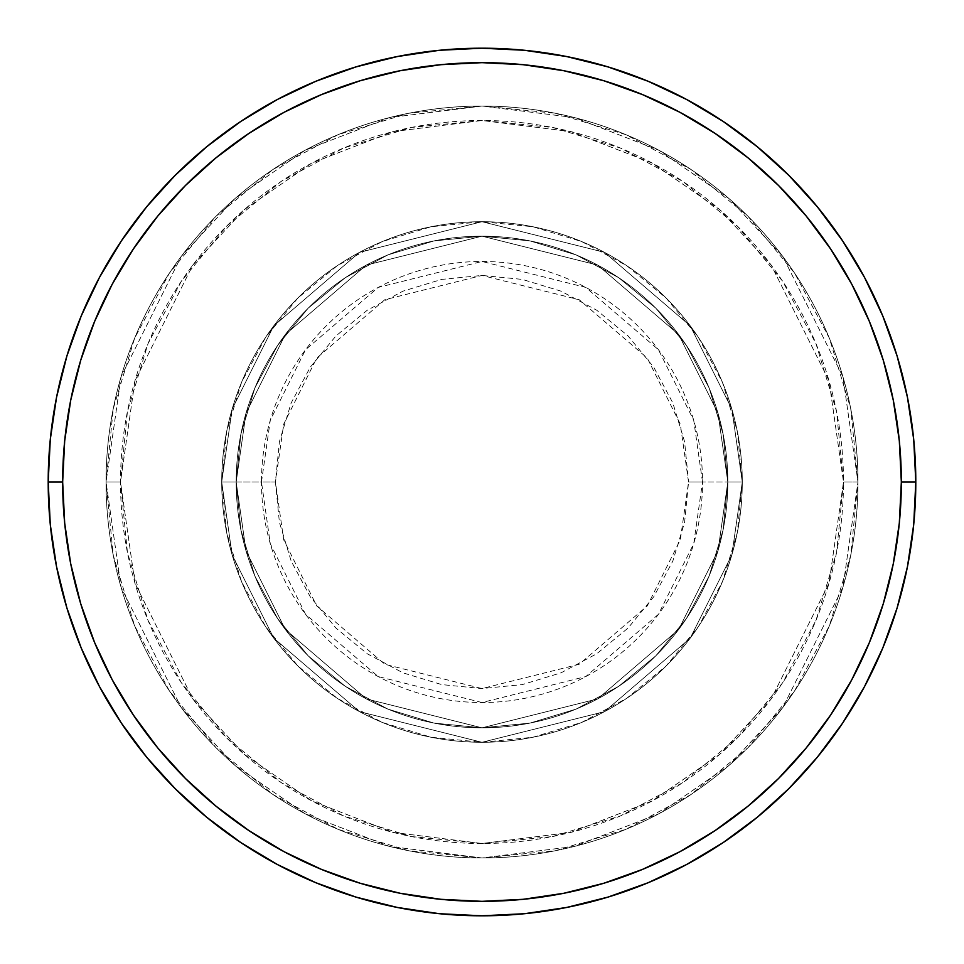 <?xml version="1.0" encoding="UTF-8"?>
<svg xmlns="http://www.w3.org/2000/svg" width="964" height="964" viewBox="0 0 964 964"><rect width="100%" height="100%" fill="white"/><g stroke="black" fill="none" stroke-linecap="round" stroke-linejoin="round"><path stroke-width="0.72" stroke-dasharray="4.82 3.62" d="M688.561 482L680.307 424.16L647.254 358.066L579.207 299.732L482 275.439L384.793 299.732L316.746 358.066L283.693 424.16L275.439 482L261.473 482L270.294 420.256L305.576 349.679L378.225 287.417L482 261.473L585.775 287.417L658.424 349.679L693.706 420.256L702.527 482L688.561 482L684.597 441.705L672.836 402.952L653.749 367.236L628.058 335.942L596.764 310.251L561.048 291.164L522.295 279.403L482 275.439L441.705 279.403L402.952 291.164L367.236 310.251L335.942 335.942L310.251 367.236L291.164 402.952L279.403 441.705L275.439 482L279.403 522.295L291.164 561.048L310.251 596.764L335.942 628.058L367.236 653.749L402.952 672.836L441.705 684.597L482 688.561L522.295 684.597L561.048 672.836L596.764 653.749L628.058 628.058L653.749 596.764L672.836 561.048L684.597 522.295L688.561 482L702.527 482A220.527 220.527 0 0 0 482 261.473A220.527 220.527 0 0 0 261.473 482L221.72 482L232.131 554.878L273.776 638.168L359.512 711.661L482 742.28L604.488 711.661L690.224 638.168L731.869 554.878L742.28 482L727.82 482L717.987 550.83L678.656 629.492L597.68 698.9L482 727.82L366.32 698.9L285.344 629.492L246.013 550.83L236.18 482L221.72 482L236.18 482L246.013 550.83L285.344 629.492L366.32 698.9L482 727.82L597.68 698.9L678.656 629.492L717.987 550.83L727.82 482L742.28 482L731.869 554.878L690.224 638.168L604.488 711.661L482 742.28L359.512 711.661L273.776 638.168L232.131 554.878L221.72 482L232.131 554.878L273.776 638.168L359.512 711.661L482 742.28L604.488 711.661L690.224 638.168L731.869 554.878L742.28 482L727.82 482L717.987 550.83L678.656 629.492L597.68 698.9L482 727.82L366.32 698.9L285.344 629.492L246.013 550.83L236.18 482L221.72 482L236.18 482L246.013 550.83L285.344 629.492L366.32 698.9L482 727.82L597.68 698.9L678.656 629.492L717.987 550.83L727.82 482L742.28 482L731.869 554.878L690.224 638.168L604.488 711.661L482 742.28L359.512 711.661L273.776 638.168L232.131 554.878L221.72 482L232.131 554.878L273.776 638.168L359.512 711.661L482 742.28L604.488 711.661L690.224 638.168L731.869 554.878L742.28 482L727.82 482L717.987 550.83L678.656 629.492L597.68 698.9L482 727.82L366.32 698.9L285.344 629.492L246.013 550.83L236.18 482L221.72 482L236.18 482L246.013 550.83L285.344 629.492L366.32 698.9L482 727.82L597.68 698.9L678.656 629.492L717.987 550.83L727.82 482L742.28 482L731.869 554.878L690.224 638.168L604.488 711.661L482 742.28L359.512 711.661L273.776 638.168L232.131 554.878L221.72 482A260.28 260.28 0 0 1 482 221.72A260.28 260.28 0 0 1 742.28 482A260.28 260.28 0 0 0 482 221.72A260.28 260.28 0 0 0 221.72 482A260.28 260.28 0 0 1 482 221.72A260.28 260.28 0 0 1 742.28 482A260.28 260.28 0 0 0 482 221.72A260.28 260.28 0 0 0 221.72 482A260.28 260.28 0 0 1 482 221.72A260.28 260.28 0 0 1 742.28 482L702.527 482L742.28 482A260.28 260.28 0 0 0 482 221.72A260.28 260.28 0 0 0 221.72 482A260.28 260.28 0 0 1 482 221.72A260.28 260.28 0 0 1 742.28 482A260.28 260.28 0 0 0 482 221.72A260.28 260.28 0 0 0 221.72 482A260.28 260.28 0 0 1 482 221.72A260.28 260.28 0 0 1 742.28 482A260.28 260.28 0 0 1 482 742.28A260.28 260.28 0 0 1 221.72 482A260.28 260.28 0 0 0 482 742.28A260.28 260.28 0 0 0 742.28 482A260.28 260.28 0 0 1 482 742.28A260.28 260.28 0 0 1 221.72 482A260.28 260.28 0 0 0 482 742.28A260.28 260.28 0 0 0 742.28 482A260.28 260.28 0 0 1 482 742.28A260.28 260.28 0 0 1 221.72 482L261.473 482A220.527 220.527 0 0 0 482 702.527A220.527 220.527 0 0 0 702.527 482L693.706 543.744L658.424 614.321L585.775 676.583L482 702.527L378.225 676.583L305.576 614.321L270.294 543.744L261.473 482L275.439 482L283.693 539.84L316.746 605.934L384.793 664.268L482 688.561L579.207 664.268L647.254 605.934L680.307 539.84L688.561 482M857.96 482L843.5 482A361.5 361.5 0 0 0 482 120.5A361.5 361.5 0 0 0 120.5 482L106.04 482A375.96 375.96 0 0 1 482 106.04A375.96 375.96 0 0 1 857.96 482L843.5 482L829.04 583.22L771.2 698.9L719.698 754.366L652.122 800.976L570.989 832.378L482 843.5L393.011 832.378L311.878 800.976L244.302 754.366L192.8 698.9L134.96 583.22L120.5 482L106.04 482L121.078 587.269L181.232 707.576L234.794 765.259L305.082 813.724L389.456 846.392L482 857.96L574.544 846.392L658.918 813.724L729.206 765.259L782.768 707.576L842.922 587.269L857.96 482L842.922 587.269L782.768 707.576L729.206 765.259L658.918 813.724L574.544 846.392L482 857.96L389.456 846.392L305.082 813.724L234.794 765.259L181.232 707.576L121.078 587.269L106.04 482L120.5 482L134.96 583.22L192.8 698.9L244.302 754.366L311.878 800.976L393.011 832.378L482 843.5L570.989 832.378L652.122 800.976L719.698 754.366L771.2 698.9L829.04 583.22L843.5 482L857.96 482A375.96 375.96 0 0 0 482 106.04A375.96 375.96 0 0 0 106.04 482A375.96 375.96 0 0 1 482 106.04A375.96 375.96 0 0 1 857.96 482L850.742 408.652L829.341 338.123L794.601 273.125L747.847 216.153L690.875 169.399L625.877 134.659L555.348 113.258L482 106.04L408.652 113.258L338.123 134.659L273.125 169.399L216.153 216.153L169.399 273.125L134.659 338.123L113.258 408.652L106.04 482L113.258 555.348L134.659 625.877L169.399 690.875L216.153 747.847L273.125 794.601L338.123 829.341L408.652 850.742L482 857.96L555.348 850.742L625.877 829.341L690.875 794.601L747.847 747.847L794.601 690.875L829.341 625.877L850.742 555.348L857.96 482A375.96 375.96 0 0 1 482 857.96A375.96 375.96 0 0 1 106.04 482A375.96 375.96 0 0 0 482 857.96A375.96 375.96 0 0 0 857.96 482L843.5 482L836.559 552.529L815.978 620.346L782.575 682.837L737.617 737.617L682.837 782.575L620.346 815.978L552.529 836.559L482 843.5L411.471 836.559L343.654 815.978L281.163 782.575L226.383 737.617L181.425 682.837L148.022 620.346L127.441 552.529L120.5 482L127.441 411.471L148.022 343.654L181.425 281.163L226.383 226.383L281.163 181.425L343.654 148.022L411.471 127.441L482 120.5L552.529 127.441L620.346 148.022L682.837 181.425L737.617 226.383L782.575 281.163L815.978 343.654L836.559 411.471L843.5 482L829.04 380.78L771.2 265.1L719.698 209.634L652.122 163.024L570.989 131.622L482 120.5L393.011 131.622L311.878 163.024L244.302 209.634L192.8 265.1L134.96 380.78L120.5 482L106.04 482L121.078 376.731L181.232 256.424L234.794 198.741L305.082 150.276L389.456 117.608L482 106.04L574.544 117.608L658.918 150.276L729.206 198.741L782.768 256.424L842.922 376.731L857.96 482L842.922 376.731L782.768 256.424L729.206 198.741L658.918 150.276L574.544 117.608L482 106.04L389.456 117.608L305.082 150.276L234.794 198.741L181.232 256.424L121.078 376.731L106.04 482L120.5 482L134.96 380.78L192.8 265.1L244.302 209.634L311.878 163.024L393.011 131.622L482 120.5L570.989 131.622L652.122 163.024L719.698 209.634L771.2 265.1L829.04 380.78L843.5 482L857.96 482A375.96 375.96 0 0 1 482 857.96A375.96 375.96 0 0 1 106.04 482L120.5 482A361.5 361.5 0 0 0 482 843.5A361.5 361.5 0 0 0 843.5 482L857.96 482M236.18 482A245.82 245.82 0 0 1 482 236.18A245.82 245.82 0 0 1 727.82 482A245.82 245.82 0 0 0 482 236.18A245.82 245.82 0 0 0 236.18 482L240.904 529.959L254.894 576.074L277.608 618.575L308.179 655.821L345.425 686.392L387.926 709.106L434.041 723.096L482 727.82L529.959 723.096L576.074 709.106L618.575 686.392L655.821 655.821L686.392 618.575L709.106 576.074L723.096 529.959L727.82 482L723.096 434.041L709.106 387.926L686.392 345.425L655.821 308.179L618.575 277.608L576.074 254.894L529.959 240.904L482 236.18L434.041 240.904L387.926 254.894L345.425 277.608L308.179 308.179L277.608 345.425L254.894 387.926L240.904 434.041L236.18 482A245.82 245.82 0 0 0 482 727.82A245.82 245.82 0 0 0 727.82 482A245.82 245.82 0 0 1 482 727.82A245.82 245.82 0 0 1 236.18 482L240.904 434.041L254.894 387.926L277.608 345.425L308.179 308.179L345.425 277.608L387.926 254.894L434.041 240.904L482 236.18L529.959 240.904L576.074 254.894L618.575 277.608L655.821 308.179L686.392 345.425L709.106 387.926L723.096 434.041L727.82 482L723.096 529.959L709.106 576.074L686.392 618.575L655.821 655.821L618.575 686.392L576.074 709.106L529.959 723.096L482 727.82L434.041 723.096L387.926 709.106L345.425 686.392L308.179 655.821L277.608 618.575L254.894 576.074L240.904 529.959L236.18 482L221.72 482L226.721 532.779L241.53 581.605L265.582 626.6L297.948 666.052L337.4 698.418L382.395 722.47L431.221 737.279L482 742.28L532.779 737.279L581.605 722.47L626.6 698.418L666.052 666.052L698.418 626.6L722.47 581.605L737.279 532.779L742.28 482L737.279 431.221L722.47 382.395L698.418 337.4L666.052 297.948L626.6 265.582L581.605 241.53L532.779 226.721L482 221.72L431.221 226.721L382.395 241.53L337.4 265.582L297.948 297.948L265.582 337.4L241.53 382.395L226.721 431.221L221.72 482A260.28 260.28 0 0 0 482 742.28A260.28 260.28 0 0 0 742.28 482A260.28 260.28 0 0 1 482 742.28A260.28 260.28 0 0 1 221.72 482A260.28 260.28 0 0 0 482 742.28A260.28 260.28 0 0 0 742.28 482A260.28 260.28 0 0 1 482 742.28A260.28 260.28 0 0 1 221.72 482L232.131 409.122L273.776 325.832L359.512 252.339L482 221.72L604.488 252.339L690.224 325.832L731.869 409.122L742.28 482L727.82 482L717.987 413.17L678.656 334.508L597.68 265.1L482 236.18L366.32 265.1L285.344 334.508L246.013 413.17L236.18 482L246.013 413.17L285.344 334.508L366.32 265.1L482 236.18L597.68 265.1L678.656 334.508L717.987 413.17L727.82 482L742.28 482L731.869 409.122L690.224 325.832L604.488 252.339L482 221.72L359.512 252.339L273.776 325.832L232.131 409.122L221.72 482L236.18 482L221.72 482L232.131 409.122L273.776 325.832L359.512 252.339L482 221.72L604.488 252.339L690.224 325.832L731.869 409.122L742.28 482L727.82 482L717.987 413.17L678.656 334.508L597.68 265.1L482 236.18L366.32 265.1L285.344 334.508L246.013 413.17L236.18 482L246.013 413.17L285.344 334.508L366.32 265.1L482 236.18L597.68 265.1L678.656 334.508L717.987 413.17L727.82 482L742.28 482L731.869 409.122L690.224 325.832L604.488 252.339L482 221.72L359.512 252.339L273.776 325.832L232.131 409.122L221.72 482L236.18 482L221.72 482L232.131 409.122L273.776 325.832L359.512 252.339L482 221.72L604.488 252.339L690.224 325.832L731.869 409.122L742.28 482L727.82 482L717.987 413.17L678.656 334.508L597.68 265.1L482 236.18L366.32 265.1L285.344 334.508L246.013 413.17L236.18 482L246.013 413.17L285.344 334.508L366.32 265.1L482 236.18L597.68 265.1L678.656 334.508L717.987 413.17L727.82 482L742.28 482L731.869 409.122L690.224 325.832L604.488 252.339L482 221.72L359.512 252.339L273.776 325.832L232.131 409.122L221.72 482L236.18 482M915.8 482A433.8 433.8 0 0 0 482 48.2A433.8 433.8 0 0 0 48.2 482A433.8 433.8 0 0 0 482 915.8A433.8 433.8 0 0 0 915.8 482"/><path stroke-width="1.45" d="M48.2 482L62.66 482A419.34 419.34 0 0 1 482 62.66A419.34 419.34 0 0 1 901.34 482L915.8 482A433.8 433.8 0 0 0 482 48.2A433.8 433.8 0 0 0 48.2 482A433.8 433.8 0 0 1 482 48.2A433.8 433.8 0 0 1 915.8 482A433.8 433.8 0 0 1 482 915.8A433.8 433.8 0 0 1 48.2 482L50.285 439.476L56.539 397.373L66.877 356.078L81.217 315.987L99.425 277.512L121.307 240.988L146.673 206.802L175.255 175.255L206.802 146.673L240.988 121.307L277.512 99.425L315.987 81.217L356.078 66.877L397.373 56.539L439.476 50.285L482 48.2L524.524 50.285L566.627 56.539L607.923 66.877L648.013 81.217L686.489 99.425L723.012 121.307L757.198 146.673L788.745 175.255L817.327 206.802L842.693 240.988L864.575 277.512L882.783 315.987L897.123 356.078L907.461 397.373L913.715 439.476L915.8 482L913.715 524.524L907.461 566.627L897.123 607.923L882.783 648.013L864.575 686.489L842.693 723.012L817.327 757.198L788.745 788.745L757.198 817.327L723.012 842.693L686.489 864.575L648.013 882.783L607.923 897.123L566.627 907.461L524.524 913.715L482 915.8L439.476 913.715L397.373 907.461L356.078 897.123L315.987 882.783L277.512 864.575L240.988 842.693L206.802 817.327L175.255 788.745L146.673 757.198L121.307 723.012L99.425 686.489L81.217 648.013L66.877 607.923L56.539 566.627L50.285 524.524L48.2 482A433.8 433.8 0 0 0 482 915.8A433.8 433.8 0 0 0 915.8 482L901.34 482L899.316 440.897L893.279 400.193L883.289 360.271L869.42 321.53L851.827 284.32L830.667 249.025L806.157 215.972L778.514 185.486L748.028 157.843L714.975 133.333L679.68 112.173L642.47 94.58L603.729 80.711L563.807 70.721L523.103 64.684L482 62.66L440.897 64.684L400.193 70.721L360.271 80.711L321.53 94.58L284.32 112.173L249.025 133.333L215.972 157.843L185.486 185.486L157.843 215.972L133.333 249.025L112.173 284.32L94.58 321.53L80.711 360.271L70.721 400.193L64.684 440.897L62.66 482L64.684 523.103L70.721 563.807L80.711 603.729L94.58 642.47L112.173 679.68L133.333 714.975L157.843 748.028L185.486 778.514L215.972 806.157L249.025 830.667L284.32 851.827L321.53 869.42L360.271 883.289L400.193 893.279L440.897 899.316L482 901.34L523.103 899.316L563.807 893.279L603.729 883.289L642.47 869.42L679.68 851.827L714.975 830.667L748.028 806.157L778.514 778.514L806.157 748.028L830.667 714.975L851.827 679.68L869.42 642.47L883.289 603.729L893.279 563.807L899.316 523.103L901.34 482A419.34 419.34 0 0 1 482 901.34A419.34 419.34 0 0 1 62.66 482L48.2 482"/></g></svg>
